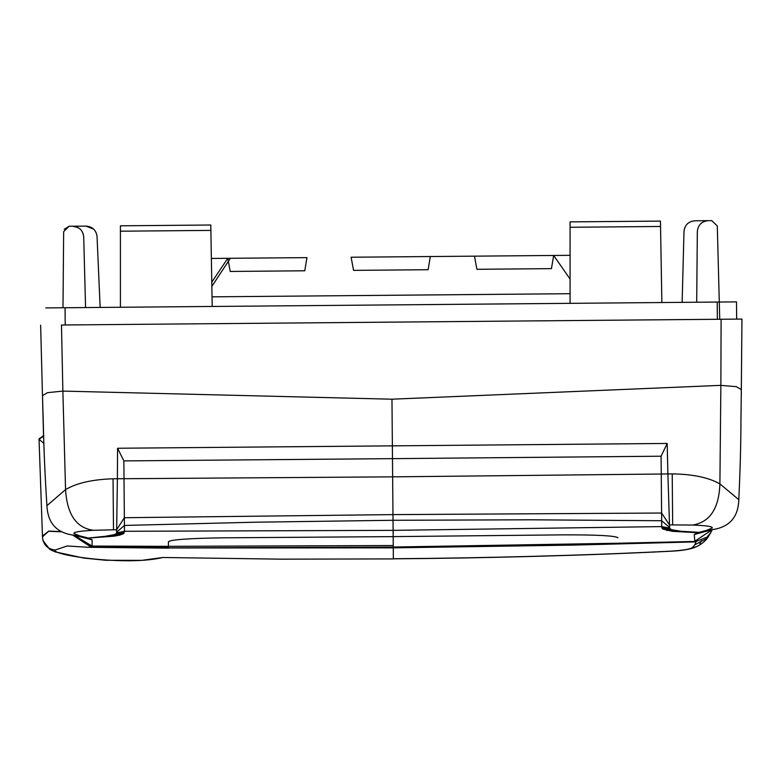 <?xml version="1.0" encoding="UTF-8"?>
<svg xmlns="http://www.w3.org/2000/svg" width="781" height="781" viewBox="0 0 781 781"><rect width="100%" height="100%" fill="white"/><g stroke="black" fill="none" stroke-linecap="round" stroke-linejoin="round"><path stroke-width="1.17" d="M741.325 390.383L741.286 394.59M741.325 390.734L741.315 391.359M741.315 391.623L741.315 392.208M741.276 395.86L741.286 394.991M741.286 392.706L741.95 319.068L61.474 325.003L62.87 391.096L391.964 399.198L392.374 445.853L667.169 443.452L667.892 473.95L672.216 473.891C692.727 474.174 708.621 477.513 719.897 483.888L720.863 385.355L391.964 399.198M43.902 443.403L39.05 439.332L43.551 435.857L43.726 437.506M43.248 425.186L43.541 436.237L39.05 439.225M41.452 356.595L41.989 376.989M42.281 388.391L42.359 391.31M42.535 397.841L42.565 398.866M45.767 307.909L65.057 307.743L65.213 324.974L65.077 307.743L717.202 302.052L717.358 319.283L717.222 302.052L736.512 301.876M392.199 426.28L392.238 430.829M42.623 401.092L42.623 400.223M692.64 525.057C709.919 522.177 719.008 508.46 719.897 483.888L738.806 499.655C738.289 516.934 729.708 526.892 713.073 529.528L706.268 530.475L712.292 527.956C712.741 526.511 706.19 525.545 692.64 525.057L672.666 524.91L672.216 473.891M741.306 392.374L741.276 396.065L741.335 389.612L736.307 386.663L720.863 385.365L721.107 319.244M39.07 438.824L43.824 435.573M706.268 530.475L699.22 532.349L680.944 531.265L671.67 529.752L669.639 528.376L661.712 526.599L393.107 530.358L393.165 536.625L563.101 534.858C596.401 534.77 614.676 535.717 617.956 537.699L617.956 537.689M669.639 528.376L669.512 524.949L672.666 524.91M42.477 536.039L48.754 531.1L61.543 531.597M680.944 531.265L672.295 531.314L697.921 532.72L704.55 531.715M672.295 531.314L662.796 529.03L661.722 527.019M42.652 402.225L42.584 399.628M62.05 531.822L48.598 531.285L42.457 536.869L42.994 540.589L49.74 549.346L54.904 551.806L83.938 558.093L105.855 560.28L141.8 560.358L162.799 557.488L280.818 559.157L393.341 558.913L393.253 547.13M704.589 531.695L697.921 532.72L694.231 534.546L694.914 541.907L573.674 545.099L393.263 547.852L393.341 558.747C484.445 558.093 586.697 555.389 670.742 551.171C683.19 550.341 690.394 549.16 692.337 547.618L694.914 544.747L695.988 541.838M79.994 535.932L73.931 533.53C73.16 532.144 79.701 531.06 93.525 530.289C76.411 528.073 67.078 514.513 65.555 489.599L46.928 505.688C47.748 522.958 56.496 532.769 73.18 535.112L79.994 535.942L87.072 537.689L81.741 537.143M563.189 544.601L618.005 543.918L617.996 543.234L393.253 547.022M617.996 543.234L694.494 541.458L712.047 529.801L694.494 541.448M704.872 531.627L694.231 534.546M82.942 537.455L88.38 538.041L105.328 536.293L114.573 534.614L116.545 533.374L116.652 529.772L113.499 529.791L113.05 478.773L117.384 478.753L117.57 448.255L392.374 445.853L392.482 458.652L661.097 456.211L661.663 520.751L530.904 519.795L393.019 520.283L393.107 530.358L124.472 531.285L124.355 517.715L116.652 529.772L117.384 478.753L124.013 478.714L123.857 460.897L392.482 458.652L392.267 434.119M93.525 530.289L113.499 529.791M710.515 533.062L707.371 538.177C704.716 541.663 700.967 544.552 696.135 546.846C688.237 550.283 676.336 550.947 670.762 551.23L670.742 551.171M707.371 538.187L694.914 544.747M81.409 537.064L92.099 539.808L92.08 546.065L168.462 546.339L168.423 541.623C171.664 539.583 189.92 538.314 223.22 537.826L393.165 536.625M116.584 532.915L124.472 531.285L123.437 533.735L119.649 535.161L113.977 536.186L88.38 538.041L92.099 539.808M392.482 458.652L392.638 476.849L667.892 473.95L669.512 524.949L661.595 513.029L392.97 514.611L392.638 476.849L124.013 478.714L124.355 517.715L392.97 514.611L393.019 520.283L255.153 522.206L124.423 525.437L116.594 532.251M393.253 547.09L168.481 547.832L168.462 546.329L393.243 545.538L393.253 546.895M123.857 460.897L117.57 448.255M74.429 535.424L92.08 546.065L91.192 546.983L168.481 547.549L168.462 546.339M72.594 534.975L91.192 546.983L89.942 547.1M393.097 528.932L392.97 514.611M42.584 399.716L42.477 395.713L47.446 392.667L62.87 391.105L65.555 489.599C76.558 483.078 92.383 479.466 113.05 478.773M669.61 527.419L661.663 520.751L661.712 526.599L669.629 528.093M42.555 398.466L42.486 395.967M667.169 443.452L661.097 456.211M393.253 546.563L393.165 536.615M168.462 546.329L168.423 541.614M212.041 296.829L570.071 293.705M570.071 279.051L553.661 255.465L570.071 255.319M211.368 258.452L227.779 258.306L230.21 271.446L304.766 270.792L306.972 257.623L227.779 258.306L211.788 282.175M351.118 257.232L474.467 256.158L430.321 256.539L428.115 269.718L353.559 270.372L351.118 257.232M553.661 255.465L474.467 256.158L476.908 269.299L551.454 268.644L553.661 255.465M120.411 307.255L120.411 225.807L162.868 225.436M212.207 306.455L210.88 230.405L120.411 231.196M120.411 225.807L210.792 225.016L210.88 230.405M63.651 231.684L62.988 307.753L63.651 231.684L69.089 226.256L72.662 226.217C79.232 226.783 82.923 230.346 83.713 236.897L83.098 233.558M85.568 307.558L83.713 236.897M97.049 236.594L100.144 307.431L97.049 236.594C96.17 230.141 92.49 226.646 86.008 226.099L72.662 226.217L78.051 227.583M64.237 229.282L69.089 226.256L86.008 226.099L93.642 229.116M208.244 225.035L160.808 225.455M661.868 302.53L660.453 221.091L570.071 221.882L570.071 303.331M717.3 225.982L719.74 319.253L717.3 225.982L711.774 220.642L694.856 220.789C688.373 221.443 684.752 225.006 683.99 231.469L684.664 227.954M691.536 221.335L694.856 220.789C688.373 221.443 684.752 225.006 683.99 231.469L682.135 302.354L683.99 231.469M697.326 231.547C698.009 224.977 701.631 221.355 708.201 220.672C701.631 221.355 698.009 224.977 697.326 231.547L696.711 302.227M711.774 220.642L694.856 220.789M660.453 221.091L583.563 221.765M162.799 557.488C126.59 566.323 50.404 555.008 55.217 550.019L67.156 545.968L88.175 547.296L168.755 547.969M55.217 550.019C47.651 549.111 43.414 544.884 42.496 537.357M72.496 534.956L91.182 547.149M669.678 528.542L661.722 527.253M670.625 529.352L662.112 528.434M671.67 529.752L662.796 529.03M675.936 530.65L666.613 530.387M670.762 551.23C585.945 555.486 484.22 558.171 393.351 558.825L393.351 558.747M701.455 540.55L699.864 543.781M696.135 546.846L692.347 547.618M124.482 531.705L116.574 533.198M119.649 535.161L110.326 535.59M113.977 536.186L105.328 536.293M123.437 533.735L114.573 534.614M124.111 533.13L115.617 534.194M124.482 531.949L116.545 533.374M211.856 286.373L230.375 258.286M660.541 226.48L570.071 227.271M741.833 332.784L741.784 338.183M741.491 371.375L741.462 374.372M741.677 350.484L741.491 371.922M741.511 369.403L741.53 366.875M736.503 301.876L736.659 319.107M42.486 396.182L43.394 430.692M738.806 499.655C740.193 470.113 740.915 443.247 740.964 419.065L741.296 392.179M42.477 536.693L39.05 439.332M704.423 531.744L713.268 529.479M72.984 535.063L81.859 537.172M82.796 537.416L81.693 537.133M46.928 505.688C45.025 476.283 43.834 449.26 43.345 424.61L42.555 398.281M694.914 541.907L706.932 537.211L710.866 532.486L712.174 529.772M42.477 395.713L40.632 325.179M42.477 395.821L42.604 400.604M741.325 389.992L741.95 319.068L741.335 389.612M741.306 392.413L741.276 396.133M741.276 396.055L741.335 389.729M393.263 547.852L168.481 547.969M88.175 547.296L168.471 548.145"/></g></svg>
